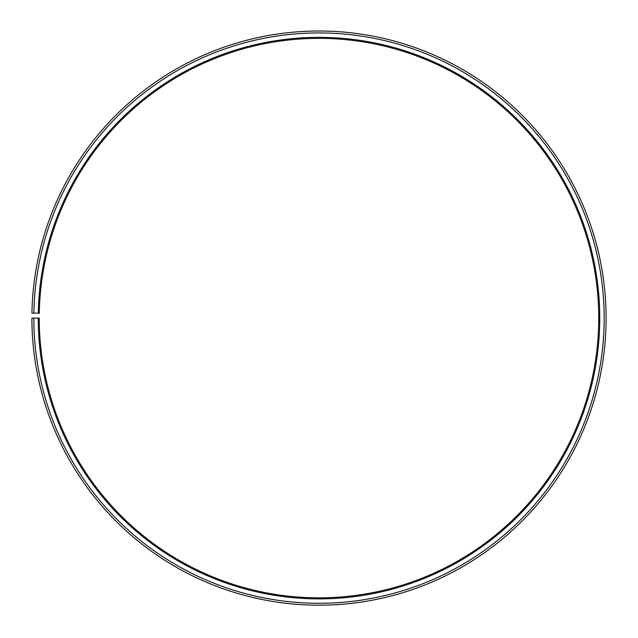 <?xml version="1.0" encoding="UTF-8"?>
<svg xmlns="http://www.w3.org/2000/svg" width="638" height="638" viewBox="0 0 638 638"><rect width="100%" height="100%" fill="white"/><g stroke="black" fill="none" stroke-linecap="round" stroke-linejoin="round"><path stroke-width="0.48" stroke-dasharray="3.19 2.39" d="M38.288 313.21A280.76 280.76 0 0 1 321.448 37.363A280.76 280.76 0 0 1 599.76 318.107A280.76 280.76 0 0 1 319 598.867A280.76 280.76 0 0 1 38.24 318.107L39.261 318.107A279.739 279.739 0 0 0 319 597.846A279.739 279.739 0 0 0 598.739 318.107A279.739 279.739 0 0 0 321.44 38.384A279.739 279.739 0 0 0 39.301 313.226L31.94 313.099A287.1 287.1 0 0 1 321.504 31.023A287.1 287.1 0 0 1 606.1 318.107A287.1 287.1 0 0 1 319 605.207A287.1 287.1 0 0 1 31.9 318.107L33.83 318.107A285.17 285.17 0 0 0 319 603.277A285.17 285.17 0 0 0 604.17 318.107A285.17 285.17 0 0 0 321.488 32.953A285.17 285.17 0 0 0 33.87 313.13M38.24 318.107L33.83 318.107"/><path stroke-width="0.96" d="M598.739 318.107A279.739 279.739 0 0 0 321.44 38.384A279.739 279.739 0 0 0 39.301 313.226L38.288 313.21A280.76 280.76 0 0 1 321.448 37.363A280.76 280.76 0 0 1 599.76 318.107A280.76 280.76 0 0 1 319 598.867A280.76 280.76 0 0 1 38.24 318.107L39.261 318.107A279.739 279.739 0 0 0 319 597.846A279.739 279.739 0 0 0 598.739 318.107M33.87 313.13L31.94 313.099A287.1 287.1 0 0 1 321.504 31.023A287.1 287.1 0 0 1 606.1 318.107A287.1 287.1 0 0 1 319 605.207A287.1 287.1 0 0 1 31.9 318.107L33.83 318.107A285.17 285.17 0 0 0 319 603.277A285.17 285.17 0 0 0 604.17 318.107A285.17 285.17 0 0 0 321.488 32.953A285.17 285.17 0 0 0 33.87 313.13L38.288 313.21M33.83 318.107L38.24 318.107"/></g></svg>
